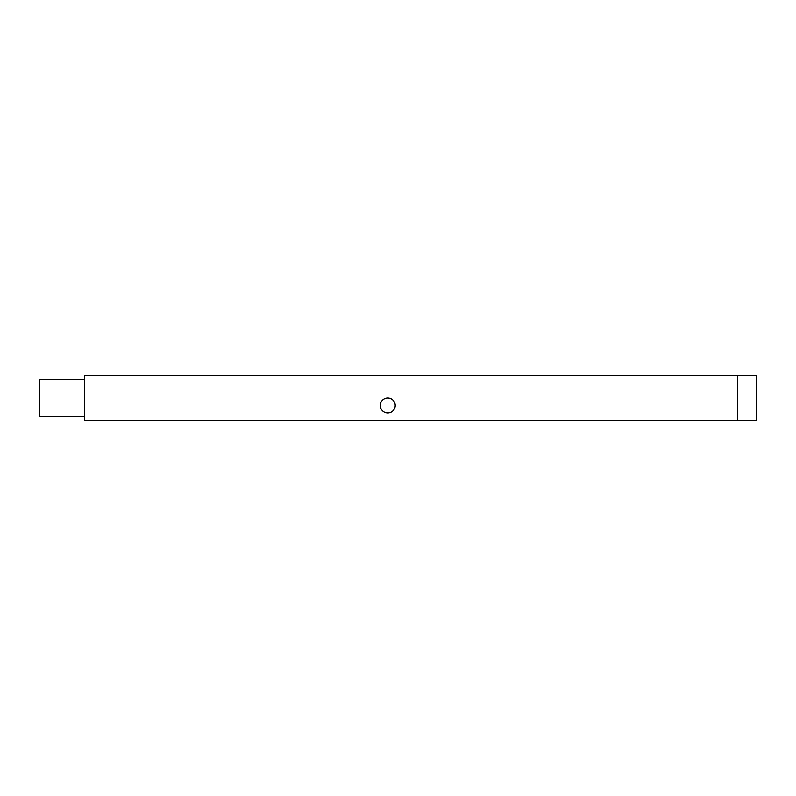 <?xml version="1.0" encoding="UTF-8"?>
<svg xmlns="http://www.w3.org/2000/svg" width="796" height="796" viewBox="0 0 796 796"><rect width="100%" height="100%" fill="white"/><g stroke="black" fill="none" stroke-linecap="round" stroke-linejoin="round"><path stroke-width="1.19" d="M387.761 398A7.463 7.463 0 0 1 394.219 409.194A7.463 7.463 0 0 1 381.294 409.194A7.463 7.463 0 0 1 387.761 398M84.575 420.387L737.514 420.387L737.514 375.613L84.575 375.613L84.575 420.387M737.514 375.613L756.2 375.613L756.2 420.387L737.514 420.387M84.575 416.656L39.8 416.656L39.8 379.344L84.575 379.344"/></g></svg>
